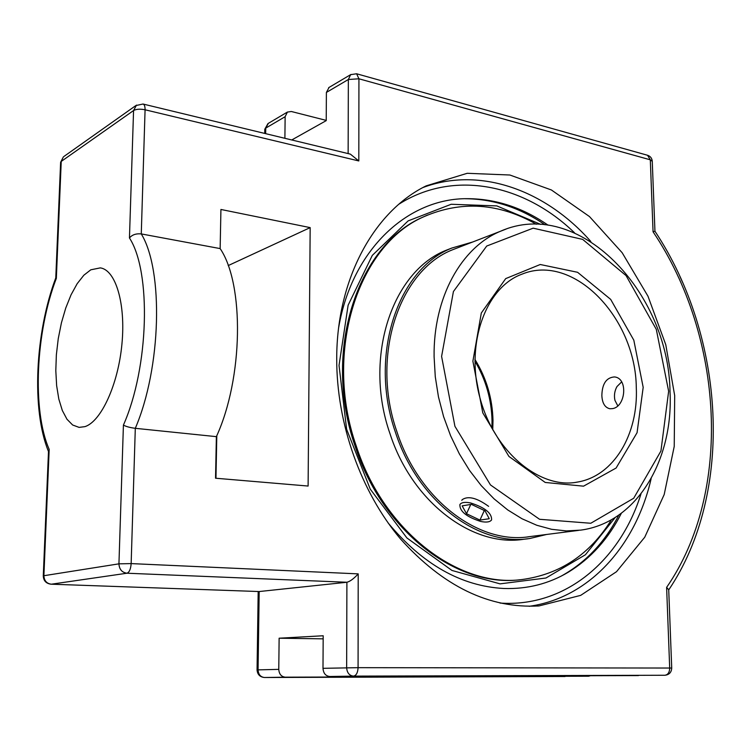 <?xml version="1.0" encoding="UTF-8"?>
<svg xmlns="http://www.w3.org/2000/svg" width="751" height="751" viewBox="0 0 751 751"><rect width="100%" height="100%" fill="white"/><g stroke="black" fill="none" stroke-linecap="round" stroke-linejoin="round"><path stroke-width="1.13" d="M336.72 358.621C336.655 278.64 374.392 211.106 426.174 185.863L467.216 173.293L509.873 175.011L551.403 189.975L589.469 216.56L622.166 252.73L647.982 296.223L665.762 344.662L674.689 395.589L674.229 446.432L664.194 494.543L644.743 537.218L616.505 571.708L580.673 595.374L539.077 605.916C489.38 608.798 443.146 586.428 400.377 538.805C360.799 491.727 336.495 423.404 336.72 358.621M621.368 513.252C608.47 538.824 590.765 558.481 568.263 572.224C548.793 583.809 527.343 589.235 503.921 588.493C461.255 586.249 422.653 564.395 388.107 522.949M338.71 327.276C352.313 248.628 408.563 197.917 467.864 198.677C496.073 198.865 522.827 207.698 548.108 225.187M358.809 160.949L350.341 154.124L143.028 104.023C144.427 104.492 145.103 106.417 145.074 109.777L358.809 160.949L358.931 78.789L650.31 159.813L653.06 231.806L654.947 231.242M653.06 231.806C723.57 336.401 732.798 491.905 666.616 587.385L668.719 589.751L671.723 668.061L669.695 668.033C669.554 672.37 667.949 674.783 664.898 675.252L664.935 675.252C669.197 674.764 671.46 672.37 671.723 668.061M329.069 87.416L326.394 92.429L326.225 120.629L291.745 139.968M590.436 675.722L588.662 676.21L285.296 677.177C281.296 676.717 279.119 674.116 278.771 669.366L279.128 638.209L323.183 635.759L322.996 668.324C323.381 673.281 325.624 676.003 329.727 676.491L638.491 675.581M666.616 587.385L669.695 668.033L358.077 667.667L358.208 573.877C353.815 578.692 350.041 581.49 346.896 582.26L259.179 591.544L51.321 584.203L126.947 573.22L346.896 582.26L346.652 667.761C347.056 672.84 349.337 675.628 353.486 676.116L664.898 675.252M136.513 105.093L133.565 110.538L129.454 237.983C132.101 234.772 136.044 233.411 141.272 233.918L220.146 248.59C244.45 284.244 243.23 378.335 216.372 436.65L215.537 478.218L308.107 486.047L310.172 227.619L220.925 209.463L220.146 248.59M216.372 436.65L135.302 428.314C129.942 427.619 125.98 426.549 123.417 425.094L118.94 563.841C119.278 569.342 121.944 572.469 126.947 573.22C129.341 572.328 130.74 569.127 131.153 563.597L118.94 563.841L43.896 575.717C44.168 580.711 46.637 583.546 51.321 584.203L259.179 591.544L258.072 669.864C258.41 674.501 260.55 677.055 264.502 677.505L285.296 677.177M55.781 277.861L56.344 278.358L61.235 161.427L133.565 110.538C136.297 109.064 140.137 108.811 145.074 109.777L141.272 233.918C163.652 270.266 161.315 367.708 135.302 428.314L131.153 563.597L358.208 573.877M48.524 450.882L43.276 575.904L43.896 575.717L49.181 449.38L48.505 451.276M284.892 138.306L285.136 116.696L287.389 112.077L291.341 111.505L326.225 120.385M565.109 676.51L264.502 677.505L565.043 676.51M216.804 435.655L215.959 478.256M279.128 638.209L323.165 638.848M90.796 269.806L100.258 267.891C115.607 269.806 125.839 303.526 121.934 344.024C118.179 384.512 101.122 421.527 84.947 426.634L79.108 427.385L72.65 425.01L66.98 419.255L62.314 410.478L58.822 399.091L56.635 385.62L55.809 370.647L56.363 354.772L58.259 338.617L61.422 322.827L65.75 308.023L71.063 294.786L77.175 283.69L83.84 275.223L90.796 269.806M228.191 265.591L310.172 227.619M682.546 282.282L679.937 276.471M601.851 395.486C602.18 383.667 606.395 377.481 614.506 376.936C628.315 378.091 625.733 406.854 612.459 408.628L609.84 408.751C604.893 407.568 602.227 403.137 601.851 395.486M461.827 500.363L462.128 499.725C467.995 495.613 476.829 497.819 488.619 506.352M615.276 517.43L585.414 554.764L545.958 578.007L500.044 583.865L451.98 570.46L406.92 537.969L370.262 489.154L346.633 429.281L339.03 365.418L348.126 305.197L372.308 255.378L408.131 220.888L451.182 204.272L496.815 205.905L540.776 224.418M545.01 224.793C519.842 207.605 493.247 198.912 465.216 198.724M560.988 576.214L562.142 575.595C586.24 561.992 605.128 541.828 618.833 515.073M458.795 247.37L452.825 249.67C399.269 270.247 370.29 355.758 396.904 431.675C418.908 500.194 479.41 545.16 529.943 536.59M472.679 242L451.905 248.037C397.777 268.933 368.497 355.43 395.43 432.247C417.697 501.565 478.866 547.057 529.971 538.467L546.606 534.468M427.582 215.03L422.926 217.114C357.335 245.108 321.897 351.712 355.251 446.582C382.757 531.67 457.143 587.751 519.992 579.753M536.355 224.239C498.871 202.967 461.424 200.433 424.033 216.645C358.415 244.648 322.968 351.346 356.35 446.329C383.949 531.699 458.636 587.864 521.588 579.603C559.87 574.515 589.835 554.538 611.474 519.692M452.196 247.914L446.432 250.158C392.397 271.027 363.137 357.138 389.947 433.562C412.102 502.522 473.092 547.77 524.123 539.209L527.822 538.739M617.744 405.765L614.966 400.414C613.886 395.552 614.562 390.924 616.993 386.549L616.271 387.92M614.637 398.743L614.966 400.414M616.993 386.549L621.621 381.93M470.605 502.954C484.949 507.526 491.943 513.168 491.595 519.88C490.018 522.095 486.376 522.612 480.687 521.447C466.446 516.876 459.518 511.234 459.894 504.531C461.433 502.372 465 501.846 470.605 502.954M462.147 505.855L471.365 504.353L485.024 510.821L489.248 518.716L479.945 520.096L466.502 513.722L462.147 505.855M466.502 513.722L470.774 504.447M479.945 520.096L484.32 510.483M529.192 606.301C589.901 597.862 636.031 545.029 651.173 478.509M590.812 241.465C545.789 190.416 480.283 166.149 423.066 187.487M640.978 493.923C620.288 560.321 565.428 607.643 500.006 603.062M399.006 204.122C454.205 169.172 524.705 184.511 574.515 232.801M258.184 591.525L257.058 669.901L278.771 669.366M264.436 677.496L264.483 677.505C259.921 677.055 257.452 674.52 257.058 669.901M265.657 133.659L265.741 128.111L264.774 129.472M285.136 116.696L265.741 128.111L268.37 123.333M50.786 584.165L51.106 584.212C46.149 583.574 43.539 580.805 43.276 575.904M60.615 162.479L63.431 156.818L60.624 162.244L55.771 277.945M64.098 156.349L135.856 105.562L143.028 104.023M322.996 668.324L358.077 667.667C357.786 672.755 356.256 675.571 353.486 676.116L329.727 676.491M326.394 92.429L348.351 79.503L358.931 78.789L356.603 73.767L350.633 74.659L348.351 79.503L348.135 153.589M351.017 74.424L328.666 87.66M652.253 161.174C651.943 158.179 650.366 156.208 647.522 155.26L650.31 159.813L652.262 161.343L654.947 231.233C725.184 336.992 734.656 492.13 668.719 589.91M129.454 237.983C151.477 271.702 149.008 367.436 123.417 425.094M49.181 449.38C31.964 410.102 35.672 331.923 56.344 278.358M492.75 429.844L492.994 420.438C492.431 398.312 486.395 377.931 474.876 359.325M521.945 274.181C573.595 252.758 635.703 317.898 636.294 387.591C638.425 434.04 614.036 475.834 577.81 482.011C540.664 489.699 494.449 452.646 479.917 397.777C464.972 343.01 486.188 287.013 521.945 274.181M505.949 229.13L500.41 231.289C461.377 247.379 433.243 297.443 434.097 356.697L435.28 376.758L438.462 396.866L443.606 416.655L450.609 435.758L459.33 453.839L469.619 470.558L481.269 485.644L494.055 498.842L507.732 509.938L522.058 518.781L536.768 525.259L551.619 529.305L566.348 530.919L580.739 530.122C637.017 522.687 673.544 459.734 670.023 391.862C668.831 291.595 578.204 196.518 500.41 231.289L452.825 249.67M668.643 391.252L660.927 451.041L633.713 498.242L590.784 523.259L539.556 519.288L490.487 484.949L454.928 426.305L441.597 356.396L453.416 291.548L486.723 246.037L533.144 228.173L582.654 239.381L626.071 275.608L656.299 329.351L668.643 391.252M643.185 387.338L633.816 340.175L610.676 299.377L577.585 272.294L540.241 264.502L505.705 278.612L481.316 312.989L472.886 361.203L482.799 412.881L508.943 456.448L545.226 482.461L583.546 486.169L616.102 468.033L637.064 432.698L643.185 387.338M539.077 605.916L537.369 606.038M562.17 575.576L568.263 572.224M287.389 112.077L267.976 123.568L264.784 129.247L264.718 133.434M356.603 73.767L647.522 155.26M55.771 277.908C35.213 332.515 31.27 409.689 48.496 451.52M491.914 428.305L492.036 420.889C491.511 399.363 485.784 379.424 474.876 361.071M575.876 482.33L577.81 482.011M527.793 536.862L578.561 530.394M422.926 217.114L424.033 216.645M446.432 250.158L451.905 248.037"/></g></svg>
